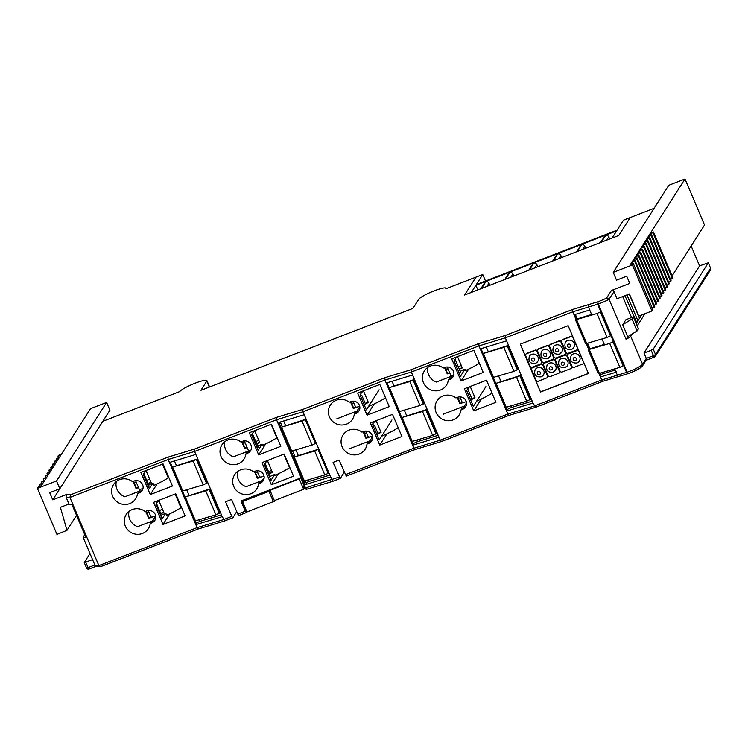 <?xml version="1.0" encoding="UTF-8"?>
<svg xmlns="http://www.w3.org/2000/svg" width="748" height="748" viewBox="0 0 748 748"><rect width="100%" height="100%" fill="white"/><g stroke="black" fill="none" stroke-linecap="round" stroke-linejoin="round"><path stroke-width="1.12" d="M474.887 397.497A21.851 3.272 157 0 1 471.876 398.768M492.034 393.139A24.151 3.618 157 0 1 476.644 401.143M472.007 399.086A24.151 3.618 -23 0 0 475.017 397.814L470.296 386.688A24.151 3.618 157 0 1 468.753 387.352M464.527 405.968L443.396 414.14M457.234 397.44L459.927 403.789L463.704 402.321M462.526 402.405L460.244 403.284L457.692 397.263M459.927 403.789L460.244 403.284M380.938 432.101A21.851 3.272 157 0 1 377.927 433.373M373.542 425.631L372.785 423.845M392.522 414.364L370.363 422.929L379.75 445.051L401.919 436.486L392.522 414.364L398.179 427.688A24.151 3.618 157 0 1 381.564 436.234M378.067 433.69A24.151 3.618 -23 0 0 381.069 432.419L376.347 421.292A24.151 3.618 157 0 1 373.691 422.424M369.867 440.853L349.456 448.744M363.107 431.643L365.978 438.393L369.755 436.935M368.577 437.01L366.296 437.889L363.565 431.465M365.978 438.393L366.296 437.889M368.25 402.209A21.851 3.272 157 0 1 365.239 403.481M360.854 395.739L360.349 394.542M379.834 384.472L357.675 393.037L367.062 415.159L389.231 406.594L379.834 384.472L385.491 397.786A24.151 3.618 157 0 1 368.474 406.51M365.37 403.798A24.151 3.618 -23 0 0 368.381 402.527L363.659 391.4A24.151 3.618 157 0 1 361.854 392.176M357.002 411.026L336.759 418.852M350.419 401.751L353.29 408.502L357.067 407.034M355.889 407.118L353.608 407.997L350.877 401.573L349.241 402.209A13.137 12.688 -147.5 0 0 331.532 420.236A13.137 12.688 -147.5 0 0 354.318 414.168L355.926 413.541A6.573 6.349 -147.5 0 0 358.32 403.546A6.573 6.349 -147.5 0 0 350.849 401.583M353.29 408.502L353.608 407.997M373.243 426.126A9.06 1.356 -23 0 0 374.608 425.537L378.208 434.018A9.06 1.356 157 0 1 376.842 434.607M372.42 436.252A9.06 1.356 157 0 1 368.184 436.813L365.744 431.054M374.608 425.537L374.178 425.35A6.769 1.019 157 0 1 373.112 425.818M360.555 396.234A9.06 1.356 -23 0 0 361.91 395.645L365.51 404.126A9.06 1.356 157 0 1 364.154 404.715M359.732 406.351A9.06 1.356 157 0 1 355.496 406.912L353.056 401.152M361.91 395.645L361.49 395.458A6.769 1.019 157 0 1 360.424 395.916M600.588 242.483L604.449 236.433A2.496 2.412 32.5 0 1 608.769 236.92L609.648 238.986M605.562 235.508L601.28 242.221M480.786 288.775L484.648 282.716A2.496 2.412 32.5 0 1 488.968 283.202L489.846 285.269M504.75 279.518L508.612 273.459A2.496 2.412 32.5 0 1 512.932 273.946L513.811 276.012M528.705 270.252L532.567 264.203A2.496 2.412 32.5 0 1 536.886 264.689L537.765 266.756M552.669 260.996L556.531 254.946A2.496 2.412 32.5 0 1 560.85 255.433L561.729 257.499M576.624 251.739L580.485 245.69A2.496 2.412 32.5 0 1 584.805 246.176L585.684 248.243M616.651 230.88L475.887 285.259L471.315 292.431L464.583 295.03L618.82 235.442L630.246 217.518L618.82 235.442L612.079 238.042L616.651 230.88M477.86 289.906L475.887 285.259M654.107 208.309L623.514 220.127L617.109 230.16L476.345 284.549L482.75 274.507L476.009 277.115L464.583 295.03L476.009 277.115L445.761 288.803A14.782 2.216 157 0 0 445.883 288.232L446.079 288.681M485.508 281.005L482.75 274.507M581.598 244.764L577.325 251.478M557.643 254.03L553.361 260.734M533.679 263.287L529.406 269.991M509.715 272.543L505.442 279.247M485.761 281.8L481.488 288.504M274.366 500.608L303.651 489.295L299.2 478.804L263.427 493.044M303.716 486.2L304.296 485.976M303.651 489.295L304.193 488.453L303.426 486.658L304.127 485.564M274.581 501.169L246.139 512.277L241.716 501.815L269.009 491.38L263.268 492.689M246.139 512.277L241.679 501.796L242.539 500.431M575.352 314.403L577.25 318.891M587.648 343.379L589.938 348.783M600.335 373.28L600.831 374.43L615.183 370.036M599.84 374.804A4.787 0.72 157 0 1 600.27 374.636A4.787 0.72 157 0 1 600.831 374.43M392.046 381.274L393.944 385.762M404.341 410.259L406.632 415.654M417.029 440.151L417.665 441.629L438.132 435.308M412.933 443.929A4.647 0.701 157 0 1 417.234 441.788A4.647 0.701 157 0 1 417.665 441.629M486.322 347.035L488.229 351.513M498.626 376.01L500.917 381.415M511.314 405.902L511.922 407.333L532.211 401.152M506.929 409.726A4.787 0.72 157 0 1 511.333 407.548A4.787 0.72 157 0 1 511.922 407.333M142.962 488.603A9.06 1.356 157 0 1 140.774 489.155L138.978 491.96M155.724 516.092A9.06 1.356 157 0 1 150.937 516.84L148.254 510.529M450.427 378.114L452.044 375.571A9.06 1.356 -23 0 0 453.69 375.225M102.85 421.292L179.801 391.559A14.782 2.216 157 0 1 195.34 383.126A14.782 2.216 157 0 1 206.887 380.573A14.782 2.216 157 0 1 206.757 381.143L200.903 390.316L412.952 308.391L418.805 299.219A14.782 2.216 157 0 1 434.336 290.785A14.782 2.216 157 0 1 445.883 288.232M351.429 402.863A13.137 12.688 -147.5 0 0 354.019 403.424M359.573 406.996L356.142 412.382M359.33 410.353A6.573 6.349 -147.5 0 1 356.833 412.111L355.235 412.728L354.318 414.168M349.017 430.128A13.137 12.688 -147.5 0 0 344.22 450.137A13.137 12.688 -147.5 0 0 367.006 444.06L368.614 443.442A6.573 6.349 -147.5 0 0 371.008 433.438A6.573 6.349 -147.5 0 0 363.537 431.484L361.929 432.101A13.137 12.688 -147.5 0 0 349.017 430.128M364.117 432.765A13.137 12.688 -147.5 0 0 366.707 433.316M372.317 437.019L369.007 442.208M372.018 440.245A6.573 6.349 -147.5 0 1 369.521 442.003L367.923 442.629L367.006 444.06M237.537 471.577A13.137 12.688 -147.5 0 0 246.129 486.705L261.641 480.712M240.622 469.847A13.137 12.688 -147.5 0 0 235.835 489.846A13.137 12.688 -147.5 0 0 258.612 483.778L260.22 483.152A6.573 6.349 -147.5 0 0 262.613 473.157A6.573 6.349 -147.5 0 0 255.143 471.193L253.544 471.82A13.137 12.688 -147.5 0 0 240.622 469.847M255.302 472.334A13.137 12.688 -147.5 0 0 257.929 472.988M264.035 478.757L262.511 479.346L260.949 481.796M263.633 479.964A6.573 6.349 -147.5 0 1 261.136 481.721L259.528 482.338L258.612 483.778M224.839 441.685A13.137 12.688 -147.5 0 0 233.441 456.813L248.579 450.96M227.934 439.955A13.137 12.688 -147.5 0 0 223.147 459.955A13.137 12.688 -147.5 0 0 245.924 453.877L247.532 453.26A6.573 6.349 -147.5 0 0 249.926 443.265A6.573 6.349 -147.5 0 0 242.455 441.301L240.847 441.928A13.137 12.688 -147.5 0 0 227.934 439.955M242.614 442.442A13.137 12.688 -147.5 0 0 245.241 443.096M245.924 453.877L246.84 452.447L248.448 451.829A6.573 6.349 -147.5 0 0 250.935 450.072A9.06 1.356 -23 0 1 249.112 450.399L248.112 451.951M272.309 472.119A21.851 3.272 157 0 1 269.299 473.381M259.621 442.227A21.851 3.272 157 0 1 256.611 443.489M163.681 512.128A21.851 3.272 157 0 1 160.68 513.399M462.199 367.605A21.851 3.272 157 0 1 459.188 368.876M150.993 482.236A21.851 3.272 157 0 1 147.982 483.507M443.031 395.973A13.137 12.688 -147.5 0 0 438.235 415.972A13.137 12.688 -147.5 0 0 461.02 409.895L462.619 409.278A6.573 6.349 -147.5 0 0 465.022 399.273A6.573 6.349 -147.5 0 0 457.552 397.319L455.943 397.936A13.137 12.688 -147.5 0 0 443.031 395.973M458.272 398.647A13.137 12.688 -147.5 0 0 460.852 399.17M466.481 402.91L463.264 407.95M466.032 406.08A6.573 6.349 -147.5 0 1 463.536 407.847L461.937 408.464L461.02 409.895M427.706 367.474A13.137 12.688 -147.5 0 0 436.421 382.032L451.156 376.338M430.343 366.071A13.137 12.688 -147.5 0 0 425.547 386.08A13.137 12.688 -147.5 0 0 448.333 380.003L449.931 379.386A6.573 6.349 -147.5 0 0 452.334 369.381A6.573 6.349 -147.5 0 0 444.854 367.427L443.255 368.044A13.137 12.688 -147.5 0 0 430.343 366.071M445.584 368.755A13.137 12.688 -147.5 0 0 448.155 369.278M453.344 376.188A6.573 6.349 -147.5 0 1 450.848 377.946L449.239 378.572L448.333 380.003M466.322 401.657A9.06 1.356 157 0 1 462.133 402.2L459.88 396.889M129.021 511.398A13.137 12.688 -147.5 0 0 137.576 526.685L152.386 520.973M132.246 509.566A13.137 12.688 -147.5 0 0 127.45 529.565A13.137 12.688 -147.5 0 0 150.236 523.488L151.835 522.871A6.573 6.349 -147.5 0 0 154.238 512.866A6.573 6.349 -147.5 0 0 146.767 510.912L145.159 511.529A13.137 12.688 -147.5 0 0 132.246 509.566M146.477 511.875A13.137 12.688 -147.5 0 0 149.151 512.642M155.808 517.261L154.406 517.803L151.872 521.777M155.247 519.673A6.573 6.349 -147.5 0 1 152.751 521.431L151.152 522.057L150.236 523.488M116.323 481.506A13.137 12.688 -147.5 0 0 124.888 496.794L139.502 491.155M119.558 479.664A13.137 12.688 -147.5 0 0 114.762 499.673A13.137 12.688 -147.5 0 0 137.548 493.596L139.147 492.979A6.573 6.349 -147.5 0 0 141.55 482.974A6.573 6.349 -147.5 0 0 134.079 481.02L132.471 481.637A13.137 12.688 -147.5 0 0 119.558 479.664M133.789 481.983A13.137 12.688 -147.5 0 0 136.463 482.74M142.559 489.781A6.573 6.349 -147.5 0 1 140.063 491.539L138.464 492.165L137.548 493.596M236.751 511.632L232.787 517.812L224.783 520.907L222.221 516.625L195.826 524.666L196.472 524.096L195.2 521.113M84.767 534.745L83.112 537.345L85.927 537.466L71.967 504.582L69.153 504.461L66.114 497.28L66.217 494.634L52.734 499.851L49.686 492.67L59.812 488.762L52.734 499.851M636.314 323.716L636.885 322.809L624.963 295.675M644.954 313.702L637.212 325.848M641.606 315.002L639.512 318.293L629.218 294.039M626.927 294.918L637.913 320.799L639.512 318.293M637.913 320.799L636.539 322.949M622.673 296.563L631.574 317.526M614.005 291.561L617.053 298.742L629.377 293.973L638.764 316.095L651.947 311L632.406 264.97L613.238 272.375L616.539 280.145L626.721 276.208L629.76 283.389L611.443 290.467A1.973 1.907 32.5 0 1 614.005 291.561L609.068 299.294L606.628 298.013L611.443 290.467M622.701 324.735L632.013 318.975L633.388 316.825L625.898 319.714L622.701 324.735L627.768 336.694L626.076 339.358L609.068 299.294A12.482 1.87 157 0 1 600.532 303.192A12.482 1.87 157 0 1 598.26 304.034A1.973 0.795 -109.2 0 1 598.129 301.678A10.509 1.58 -23 0 0 600.036 300.976A10.509 1.58 -23 0 0 606.628 298.013M650.573 235.265L649.984 233.872L648.61 236.022L651.611 234.863L671.143 280.902L668.731 282.379M648.75 238.126L648.151 236.742L646.786 238.893L649.778 237.733L669.32 283.763L666.898 285.24M646.917 240.996L646.328 239.603L644.954 241.754L647.946 240.594L667.487 286.634L665.075 288.111M645.085 243.867L644.495 242.474L643.121 244.624L646.122 243.465L665.664 289.504L663.242 290.972M643.261 246.728L642.672 245.335L641.298 247.485L644.29 246.335L663.831 292.365L661.41 293.842M641.429 249.598L640.84 248.205L639.465 250.356L642.467 249.196L662.008 295.236L659.586 296.713M639.605 252.469L639.007 251.076L637.642 253.226L640.634 252.067L660.175 298.106L657.754 299.574M637.773 255.33L637.184 253.937L635.809 256.087L638.801 254.937L658.343 300.967L655.931 302.444M635.94 258.2L635.351 256.807L633.986 258.958L636.978 257.798L656.52 303.838L654.098 305.315M634.117 261.061L633.528 259.678L632.154 261.828L635.145 260.669L654.687 306.699L652.265 308.176M632.284 263.932L631.695 262.539L630.321 264.689L633.322 263.53L652.864 309.569L651.947 311M106.618 402.433L56.511 480.992L59.812 488.762L109.919 410.203L106.618 402.433L90.499 408.66L61.43 454.242L58.428 455.401L57.97 456.121L60.971 454.962L59.597 457.112L56.147 458.982L59.139 457.832L57.764 459.983L54.772 461.133L54.314 461.853L57.306 460.693L55.941 462.844L52.94 464.003L52.491 464.723L55.483 463.564L54.108 465.714L50.658 467.584L53.65 466.425L52.285 468.575L49.284 469.735L48.826 470.455L51.827 469.295L50.453 471.446L47.002 473.316L49.994 472.166L48.62 474.316L45.628 475.466L45.17 476.186L48.171 475.027L46.797 477.177L43.805 478.337L43.347 479.057L46.339 477.897L44.964 480.048L41.514 481.918L44.506 480.768L43.141 482.918L40.14 484.068L39.681 484.788L42.683 483.629L41.308 485.779L38.316 486.939L37.4 488.369L56.942 534.409L66.993 530.332L60.373 507.331L68.966 504.012M66.217 494.634L70.49 494.821L168.048 457.131L194.443 449.09L194.564 451.455L195.826 454.447L169.431 462.488L168.169 459.496L69.929 497.448L66.114 497.28M194.443 449.09L276.423 417.412L302.828 409.38L384.818 377.703L411.213 369.662L478.832 343.538L505.227 335.497L505.349 337.862L506.611 340.854L480.216 348.895L478.954 345.903L411.335 372.027L384.94 380.068L302.949 411.746L276.545 419.778L194.564 451.455L168.169 459.496L168.048 457.131M306.652 489.248L306.166 489.463L305.184 488.051L306.876 489.164L306.166 489.463M344.239 472.269L340.331 478.402L333.169 481.188L330.607 476.906L305.315 484.611L303.903 481.282M305.184 488.051L300.864 477.888L240.968 501.029L245.279 511.193L246.513 512.249M246.195 512.604L238.78 515.494L237.799 514.091L245.279 511.193M415.037 449.529L346.268 476.13L339.068 460.076L333.075 462.386L340.275 478.44M306.755 489.239L333.169 481.188M613.238 272.375L668.834 185.214L685 178.968L650.442 233.152L653.434 232.002L672.976 278.032L670.554 279.509M672.078 275.909L704.541 225.008L685 178.968M708.3 262.847L653.256 349.148L655.538 354.524A1.973 1.907 32.5 0 1 655.407 356.282L710.45 269.991A1.973 1.907 -147.5 0 0 710.581 268.233L708.319 262.772L699.586 265.895L691.152 246.008M143.794 473.624L149.151 486.247A9.06 1.356 157 0 1 148.413 486.574M145.72 470.604L143.27 474.447L149.329 488.734L152.975 483.021A24.151 3.618 157 0 1 148.581 484.9M158.202 500.571L155.893 504.199L162.138 518.906L165.785 513.193A24.151 3.618 157 0 1 160.642 515.381M467.715 388.969L472.147 399.413A9.06 1.356 157 0 1 470.688 400.049M456.504 357.011L454.055 360.854L460.544 376.141L464.947 369.231A24.151 3.618 157 0 1 460.207 371.27M459.309 373.252A9.06 1.356 -23 0 0 460.777 372.616L455.093 359.227M468.987 386.987L466.677 390.606L473.344 406.314L486.144 386.239M152.975 483.021L153.966 485.349A24.151 3.618 157 0 0 168.235 477.813L162.428 464.143M148.123 483.825A24.151 3.618 -23 0 0 151.124 482.554L146.412 471.427A24.151 3.618 157 0 1 144.738 472.147M133.022 481.422L136.033 488.528L138.511 487.565M138.371 487.247L136.351 488.023L133.481 481.245M464.947 369.231L465.508 370.559A24.151 3.618 157 0 0 479.337 363.248M459.319 369.185A24.151 3.618 -23 0 0 462.329 367.913L457.608 356.796A24.151 3.618 157 0 1 456.28 357.366M444.546 367.549L447.239 373.888L449.707 372.934M449.576 372.607L447.556 373.392L445.004 367.371M165.785 513.193L166.654 515.241A24.151 3.618 157 0 0 180.923 507.714L175.126 494.035M160.811 513.717A24.151 3.618 -23 0 0 163.821 512.445L159.1 501.319A24.151 3.618 157 0 1 157.22 502.123M145.71 511.314L148.721 518.42L152.508 516.962M151.32 517.036L149.039 517.915L146.169 511.146M140.904 472.465L150.292 494.587L172.451 486.022L163.064 463.9L140.904 472.465M157.108 483.9L150.292 494.587M149.637 479.047A15.241 2.281 -23 0 0 146.692 480.45M153.592 502.357L162.98 524.479L185.149 515.914L175.752 493.792L153.592 502.357M169.796 513.792L162.98 524.479M162.447 509.21A15.241 2.281 -23 0 0 159.492 510.622M254.105 430.885L251.646 434.738L258.21 450.184L262.015 444.2A24.151 3.618 157 0 1 257.695 446.051M262.015 444.2L262.511 445.369A24.151 3.618 157 0 0 276.863 437.804L271.131 424.312M256.751 443.807A24.151 3.618 -23 0 0 259.752 442.536L255.031 431.418A24.151 3.618 157 0 1 253.291 432.157M241.726 441.591L244.661 448.51L247.139 447.556M246.999 447.229L244.979 448.005L242.184 441.414M266.587 460.861L264.278 464.48L271.01 480.356L274.825 474.372A24.151 3.618 157 0 1 269.439 476.654M274.825 474.372L275.199 475.261A24.151 3.618 157 0 0 289.551 467.696L283.819 454.204M269.439 473.699A24.151 3.618 -23 0 0 272.44 472.427L267.719 461.31A24.151 3.618 157 0 1 265.774 462.142M254.414 471.483L257.349 478.402L261.127 476.944M259.949 477.018L257.667 477.907L254.872 471.305M249.28 432.755L258.677 454.868L280.837 446.313L271.449 424.191L249.28 432.755M265.652 443.929L258.677 454.868M258.761 440.189A15.241 2.281 -23 0 0 255.807 441.601M257.219 447.856A9.06 1.356 -23 0 0 258.275 447.398L252.394 433.56M451.689 358.872L461.077 380.994L483.236 372.429L473.849 350.307L451.689 358.872M468.659 369.101L461.077 380.994M461.264 365.407A15.241 2.281 -23 0 0 458.309 366.819M261.968 462.647L271.365 484.769L293.525 476.205L284.137 454.083L261.968 462.647M278.34 473.821L271.365 484.769M271.561 470.361A15.241 2.281 -23 0 0 268.616 471.764M374.355 421.386L372.476 424.322L379.143 440.03L391.943 419.965M386.903 433.84L379.75 445.051M362.49 391.176L360.04 395.019L366.342 409.857L379.143 389.792M374.215 403.948L367.062 415.159M464.377 388.764L473.764 410.886L495.924 402.321L486.537 380.199L464.377 388.764M481.347 398.993L473.764 410.886M627.768 336.694L631.929 334.122L630.648 336.132A12.482 1.87 157 0 1 626.076 339.358M224.765 520.907L198.37 528.948L100.269 566.75L96.744 566.601L95.043 565.441L83.112 537.345M89.975 553.52L84.234 562.58L92.565 559.616M345.286 474.718L413.868 448.22L440.263 440.179L507.883 414.055L534.278 406.024L601.71 379.965L627.189 372.186A12.482 1.87 -23 0 0 629.461 371.354A12.482 1.87 -23 0 0 642.579 364.239L646.281 358.432L653.471 355.655L651.181 350.27L643.991 353.047L646.281 358.432L645.515 360.489M699.586 265.895L643.991 353.047M589.714 310.027L574.333 314.712L576.24 319.2L591.621 314.515L588.452 307.045L598.26 304.034L627.189 372.186A1.973 0.795 70.8 0 0 628.47 373.486L626.572 372.401L597.643 304.249L598.129 301.678M616.427 372.111L614.706 368.904M586.638 343.687L588.928 349.092L604.309 344.407L602.018 339.012M599.326 373.589L600.728 376.889L616.109 372.205L617.38 375.197A1.973 1.122 73.1 0 0 618.905 376.412L618.905 376.412A1.973 1.122 73.1 0 0 619.092 376.328M627.974 373.663L602.981 381.265L601.71 379.965L599.036 373.663M588.676 349.269L586.348 343.771M575.988 319.368L572.781 311.813L505.349 337.862L478.954 345.903L478.832 343.538M520.225 344.202L540.524 392.027L588.442 373.514L568.143 325.689L520.225 344.202M602.991 381.265L535.568 407.314L533.006 403.032L506.611 411.073L507.256 410.502L505.985 407.52M506.611 340.854L533.006 403.032M535.549 407.323L509.154 415.355L507.883 414.055L480.216 348.895M509.164 415.355L441.563 441.47L440.263 440.179L411.335 372.027L411.213 369.662M441.535 441.479L415.14 449.52L413.868 448.22L384.94 380.068L384.818 377.703M386.211 383.051L412.55 375.029L438.936 437.215L412.597 445.228M280.883 427.033L278.929 422.433L304.212 414.729L302.949 411.746L302.828 409.38M304.212 414.729L330.607 476.906M293.571 456.935L291.215 451.39M339.293 477.037L305.483 487.939L276.545 419.778L276.423 417.412M195.826 454.447L222.221 516.625M95.043 565.441L98.867 565.61L197.098 527.649L223.493 519.617L231.805 516.4L225.587 501.758L231.581 499.44L237.799 514.091M198.37 528.948L197.098 527.649L169.431 462.488M100.728 566.675L98.867 565.61L69.929 497.448L70.49 494.821M56.511 480.992L37.4 488.369M651.181 350.27L653.256 349.148M76.539 515.363L66.993 530.332M631.929 334.122L637.09 330.934L638.455 328.783L633.388 316.825M632.013 318.975L637.09 330.934M632.406 264.97L633.322 263.53M654.229 307.419L634.687 261.379L631.695 262.539M634.687 261.379L635.145 260.669M656.061 304.558L636.52 258.518L633.528 259.678M636.52 258.518L636.978 257.798M657.894 301.687L638.353 255.648L635.351 256.807M638.353 255.648L638.801 254.937M659.717 298.817L640.176 252.787L637.184 253.937M640.176 252.787L640.634 252.067M661.55 295.956L642.008 249.916L639.007 251.076M642.008 249.916L642.467 249.196M663.373 293.085L643.832 247.046L640.84 248.205M643.832 247.046L644.29 246.335M665.206 290.215L645.664 244.185L642.672 245.335M645.664 244.185L646.122 243.465M667.029 287.354L647.488 241.314L644.495 242.474M647.488 241.314L647.946 240.594M668.862 284.483L649.32 238.444L646.328 239.603M649.32 238.444L649.778 237.733M670.694 281.622L651.153 235.583L648.151 236.742M651.153 235.583L651.611 234.863M672.517 278.752L652.976 232.712L649.984 233.872M652.976 232.712L653.434 232.002M231.805 516.4L232.787 517.812M505.227 335.497L572.659 309.448L572.781 311.813L588.452 307.045A1.973 1.131 73.1 0 1 588.648 304.576L597.68 301.827M257.349 478.402L257.667 477.907M244.661 448.51L244.979 448.005M181.483 507.294A17.784 2.665 157 0 1 180.923 507.714M168.796 477.392A17.784 2.665 157 0 1 168.235 477.813M148.721 518.42L149.039 517.915M447.239 373.888L447.556 373.392M136.033 488.528L136.351 488.023M160.212 514.372A9.06 1.356 157 0 0 160.951 514.044L156.416 503.376M265.026 463.311L269.579 474.036A9.06 1.356 157 0 1 268.523 474.494M264.072 476.177A9.06 1.356 157 0 1 259.556 476.822L256.994 470.782M481.001 348.652L482.928 353.187M493.297 377.628L495.615 383.079M412.587 445.21L413.242 444.658L411.98 441.685M386.987 382.817L388.913 387.342M399.292 411.793L401.601 417.234M306.128 482.871A4.647 0.701 157 0 1 309.242 481.338L329.859 475.139M305.315 484.611L306.521 483.788L305.287 480.889M280.294 422.012L282.202 426.5M292.599 450.997L294.89 456.392M283.632 421.002L285.54 425.481M295.937 449.978L298.228 455.373M308.625 479.87L309.242 481.338M196.116 523.273A4.647 0.701 157 0 1 200.081 521.328L221.455 514.82M170.217 462.245L172.143 466.78M182.512 491.221L184.831 496.672M174.462 460.955L176.36 465.443M186.757 489.931L189.048 495.335M199.445 519.823L200.081 521.328M39.681 484.788L40.28 486.181M41.514 481.918L42.103 483.311M43.347 479.057L43.936 480.45M45.17 476.186L45.759 477.579M47.002 473.316L47.592 474.709M48.826 470.455L49.424 471.848M50.658 467.584L51.247 468.977M52.491 464.723L53.08 466.107M54.314 461.853L54.903 463.246M56.147 458.982L56.736 460.375M57.97 456.121L58.568 457.514M520.384 344.136L540.524 392.027M571.416 349.447A4.927 4.759 -147.5 0 0 573.211 341.948A4.927 4.759 -147.5 0 0 565.357 342.313C563.945 347.521 565.937 349.924 571.332 349.522L573.669 347.614M577.129 362.902A4.927 4.759 -147.5 0 0 578.924 355.403A4.927 4.759 -147.5 0 0 571.07 355.768C569.658 360.975 571.65 363.369 577.045 362.976L579.373 361.069M565.142 367.53A4.927 4.759 -147.5 0 0 566.947 360.031A4.927 4.759 -147.5 0 0 559.093 360.396C557.681 365.604 559.672 368.007 565.058 367.605L567.395 365.697M559.439 354.075A4.927 4.759 -147.5 0 0 561.234 346.576A4.927 4.759 -147.5 0 0 553.38 346.941C551.968 352.149 553.959 354.552 559.354 354.15L561.683 352.243M553.165 372.158A4.927 4.759 -147.5 0 0 554.96 364.659A4.927 4.759 -147.5 0 0 547.106 365.024C545.694 370.232 547.686 372.635 553.081 372.233L555.418 370.325M547.452 358.703A4.927 4.759 -147.5 0 0 549.256 351.205A4.927 4.759 -147.5 0 0 541.402 351.569C539.991 356.777 541.982 359.18 547.368 358.778L549.705 356.871M535.475 363.332A4.927 4.759 -147.5 0 0 537.27 355.833A4.927 4.759 -147.5 0 0 529.416 356.207C528.004 361.406 529.995 363.809 535.39 363.406L537.728 361.499M541.187 376.786A4.927 4.759 -147.5 0 0 542.983 369.288A4.927 4.759 -147.5 0 0 535.129 369.652C533.717 374.86 535.708 377.263 541.103 376.861L543.441 374.954M540.617 363.958A1.646 1.59 -147.5 0 0 541.487 361.882L537.045 351.42A1.646 1.59 -147.5 0 0 534.913 350.503L526.527 353.748A1.646 1.59 -147.5 0 0 525.657 355.824L530.098 366.286A1.646 1.59 -147.5 0 0 532.23 367.203L540.617 363.958M552.604 359.33A1.646 1.59 -147.5 0 0 553.464 357.254L549.023 346.791A1.646 1.59 -147.5 0 0 546.891 345.875L538.504 349.12A1.646 1.59 -147.5 0 0 537.644 351.195L542.085 361.658A1.646 1.59 -147.5 0 0 544.217 362.574L552.604 359.33M564.581 354.702A1.646 1.59 -147.5 0 0 565.441 352.626L561 342.163A1.646 1.59 -147.5 0 0 558.868 341.247L550.481 344.491A1.646 1.59 -147.5 0 0 549.621 346.558L554.062 357.02A1.646 1.59 -147.5 0 0 556.194 357.937L564.581 354.702M546.573 377.983A1.646 1.59 -147.5 0 0 547.433 375.907L542.992 365.445A1.646 1.59 -147.5 0 0 540.86 364.528L532.483 367.773A1.646 1.59 -147.5 0 0 531.613 369.849L536.054 380.311A1.646 1.59 -147.5 0 0 538.186 381.228L546.573 377.983M558.55 373.355A1.646 1.59 -147.5 0 0 559.42 371.279L554.979 360.817A1.646 1.59 -147.5 0 0 552.847 359.9L544.46 363.145A1.646 1.59 -147.5 0 0 543.6 365.22L548.041 375.683A1.646 1.59 -147.5 0 0 550.173 376.599L558.55 373.355M570.537 368.727A1.646 1.59 -147.5 0 0 571.397 366.651L566.956 356.188A1.646 1.59 -147.5 0 0 564.824 355.272L556.437 358.516A1.646 1.59 -147.5 0 0 555.577 360.592L560.018 371.055A1.646 1.59 -147.5 0 0 562.15 371.971L570.537 368.727M582.514 364.098A1.646 1.59 -147.5 0 0 583.375 362.023L578.933 351.56A1.646 1.59 -147.5 0 0 576.802 350.644L568.415 353.888A1.646 1.59 -147.5 0 0 567.554 355.964L571.996 366.426A1.646 1.59 -147.5 0 0 574.127 367.343L582.514 364.098M576.558 350.073A1.646 1.59 -147.5 0 0 577.419 347.998L572.977 337.535A1.646 1.59 -147.5 0 0 570.846 336.619L562.468 339.863A1.646 1.59 -147.5 0 0 561.598 341.93L566.04 352.392A1.646 1.59 -147.5 0 0 568.171 353.308L576.558 350.073M571.285 368.119L571.509 367.754A1.646 1.59 -147.5 0 0 571.622 366.296L567.18 355.833A1.646 1.59 -147.5 0 0 565.049 354.917L556.671 358.161A1.646 1.59 -147.5 0 0 555.914 358.769L555.689 359.124M547.321 377.375L547.555 377.02A1.646 1.59 -147.5 0 0 547.667 375.552L543.226 365.089A1.646 1.59 -147.5 0 0 541.094 364.173L532.707 367.418A1.646 1.59 -147.5 0 0 531.959 368.025L531.725 368.381M565.329 354.094L565.563 353.729A1.646 1.59 -147.5 0 0 565.675 352.271L561.234 341.808A1.646 1.59 -147.5 0 0 559.102 340.892L550.715 344.127A1.646 1.59 -147.5 0 0 549.967 344.744L549.733 345.099M553.352 358.722L553.576 358.357A1.646 1.59 -147.5 0 0 553.688 356.899L549.247 346.436A1.646 1.59 -147.5 0 0 547.115 345.52L538.728 348.755A1.646 1.59 -147.5 0 0 537.98 349.372L537.756 349.727M541.374 363.35L541.599 362.986A1.646 1.59 -147.5 0 0 541.711 361.527L537.27 351.064A1.646 1.59 -147.5 0 0 535.138 350.148L526.751 353.383A1.646 1.59 -147.5 0 0 526.003 354L525.779 354.356M559.308 372.747L559.532 372.382A1.646 1.59 -147.5 0 0 559.644 370.924L555.203 360.461A1.646 1.59 -147.5 0 0 553.071 359.545L544.684 362.789A1.646 1.59 -147.5 0 0 543.936 363.397L543.712 363.752M583.262 363.491L583.496 363.126A1.646 1.59 -147.5 0 0 583.73 362.406M578.709 350.588A1.646 1.59 -147.5 0 0 577.035 350.288L568.648 353.533A1.646 1.59 -147.5 0 0 567.9 354.141L567.667 354.496M577.306 349.466L577.54 349.101A1.646 1.59 -147.5 0 0 577.774 348.381M572.762 336.563A1.646 1.59 -147.5 0 0 571.079 336.263L562.692 339.499A1.646 1.59 -147.5 0 0 561.944 340.116L561.711 340.471M540.636 391.849L588.395 373.402M507.565 345.632L517.719 369.54L513.998 371.335L492.483 377.675L482.329 353.757L507.565 345.632L503.843 347.418L482.329 353.757M196.78 459.216L206.934 483.133L203.213 484.919L181.699 491.258L171.544 467.35L196.78 459.216L193.059 461.011L171.544 467.35M305.717 419.338L315.871 443.255L312.15 445.041L290.635 451.381L280.481 427.463L305.717 419.338L301.996 421.124L280.481 427.463M413.532 379.797L423.677 403.714L419.955 405.5L398.441 411.839L388.287 387.922L413.532 379.797L409.801 381.583L388.287 387.922M610.882 335.656L607.161 337.442L585.647 343.781L575.493 319.864L576.24 319.2M600.728 311.738L597.007 313.524L575.493 319.864M520.253 375.524L530.407 399.432L526.685 401.227L505.171 407.567L495.017 383.649L520.253 375.524L516.531 377.31L495.017 383.649M209.468 489.117L219.622 513.025L215.901 514.82L194.387 521.16L184.232 497.242L209.468 489.117L205.747 490.903L184.232 497.242M318.414 449.23L328.559 473.147L324.838 474.933L303.323 481.273L293.169 457.355L318.414 449.23L314.684 451.016L293.169 457.355M426.22 409.689L436.365 433.606L432.643 435.392L411.129 441.731L400.984 417.823L426.22 409.689L422.489 411.484L400.984 417.823M623.57 365.548L619.849 367.333L598.335 373.673L588.18 349.765L588.928 349.092M613.416 341.63L609.695 343.416L588.18 349.765M608.769 236.92L606.731 240.108M584.805 246.176L582.767 249.364M560.85 255.433L558.812 258.621M536.886 264.689L534.848 267.887M512.932 273.946L510.893 277.143M488.968 283.202L486.929 286.4M242.53 501.609L246.98 512.09M269.009 491.38L273.459 501.861M270.14 490.753L274.6 501.244L270.15 490.744M630.377 372.766A10.509 1.58 157 0 1 628.582 373.42A1.973 0.795 70.8 0 1 628.47 373.486L630.442 372.766C634.743 371.064 640.204 368.642 642.439 365.987A1.973 1.907 32.5 0 0 642.579 364.239L630.648 336.132M232.722 517.812L224.896 520.832M198.267 528.967L100.943 566.563M95.884 566.358L89.04 569.032L88.058 567.62L94.856 564.992M654.388 357.058L646.094 360.265M641.541 366.726A10.509 1.58 157 0 1 630.499 372.719M602.879 381.284L535.68 407.249M509.051 415.374L441.666 441.404M340.209 478.449L333.281 481.123M152.751 521.431L151.835 522.871M140.063 491.539L139.147 492.979M261.136 481.721L260.22 483.152M248.448 451.829L247.532 453.26M369.521 442.003L368.614 443.442M356.833 412.111L355.926 413.541M463.536 407.847L462.619 409.278M450.848 377.946L449.931 379.386M572.659 309.448L588.648 304.576M85.768 562.244L88.058 567.62L86.534 567.882M209.281 387.081L206.757 381.143M710.45 269.991A1.973 1.973 0 0 0 710.6 268.158L655.538 354.524L653.471 355.655L654.5 357.011A1.973 1.907 32.5 0 0 655.407 356.282A1.973 1.973 0 0 1 654.453 357.058L646.066 360.302M708.319 262.772L710.535 268.121M569.686 347.175A1.646 1.59 -147.5 0 0 570.556 345.109A1.646 1.59 -147.5 0 0 568.424 344.192A1.646 1.59 -147.5 0 0 567.554 346.259A1.646 1.59 -147.5 0 0 569.686 347.175M575.399 360.63A1.646 1.59 -147.5 0 0 576.259 358.554A1.646 1.59 -147.5 0 0 574.127 357.638A1.646 1.59 -147.5 0 0 573.267 359.713A1.646 1.59 -147.5 0 0 575.399 360.63M563.422 365.258A1.646 1.59 -147.5 0 0 564.282 363.182A1.646 1.59 -147.5 0 0 562.15 362.266A1.646 1.59 -147.5 0 0 561.29 364.341A1.646 1.59 -147.5 0 0 563.422 365.258M557.709 351.803A1.646 1.59 -147.5 0 0 558.569 349.737A1.646 1.59 -147.5 0 0 556.437 348.82A1.646 1.59 -147.5 0 0 555.577 350.887A1.646 1.59 -147.5 0 0 557.709 351.803M551.435 369.886A1.646 1.59 -147.5 0 0 552.305 367.81A1.646 1.59 -147.5 0 0 550.173 366.894A1.646 1.59 -147.5 0 0 549.303 368.97A1.646 1.59 -147.5 0 0 551.435 369.886M545.731 356.431A1.646 1.59 -147.5 0 0 546.592 354.365A1.646 1.59 -147.5 0 0 544.46 353.449A1.646 1.59 -147.5 0 0 543.6 355.515A1.646 1.59 -147.5 0 0 545.731 356.431M533.754 361.06A1.646 1.59 -147.5 0 0 534.614 358.993A1.646 1.59 -147.5 0 0 532.483 358.077A1.646 1.59 -147.5 0 0 531.622 360.143A1.646 1.59 -147.5 0 0 533.754 361.06M539.458 374.514A1.646 1.59 -147.5 0 0 540.327 372.439A1.646 1.59 -147.5 0 0 538.195 371.522A1.646 1.59 -147.5 0 0 537.326 373.598A1.646 1.59 -147.5 0 0 539.458 374.514M513.998 371.335L503.843 347.418M493.624 377.534L483.479 353.617M517.326 369.811L507.181 345.894M203.213 484.919L193.059 461.011M182.839 491.127L172.695 467.21M206.551 483.404L196.397 459.487M312.15 445.041L301.996 421.124M291.785 451.24L281.631 427.323M315.488 443.527L305.334 419.609M419.955 405.5L409.801 381.583M399.591 411.699L389.437 387.791M423.293 403.985L413.139 380.068M607.161 337.442L597.007 313.524M586.797 343.641L576.643 319.733M610.499 335.927L600.345 312.01M526.685 401.227L516.531 377.31M506.312 407.426L496.167 383.509M530.023 399.703L519.869 375.795M215.901 514.82L205.747 490.903M195.537 521.019L185.382 497.102M219.239 513.296L209.085 489.388M324.838 474.933L314.684 451.016M304.473 481.132L294.319 457.224M328.176 473.419L318.022 449.501M432.643 435.392L422.489 411.484M412.279 441.601L402.125 417.683M435.981 433.877L425.827 409.96M619.849 367.333L609.695 343.416M599.485 373.542L589.331 349.625M623.187 365.819L613.033 341.901M270.159 490.707L274.61 501.188M139.82 490.651L135.566 480.637M451.315 376.721L447.192 366.997M246.27 512.604L238.78 515.494M206.887 380.573L209.599 386.959M95.912 566.376L89.04 569.032A1.973 1.973 0 0 1 86.516 567.966L84.234 562.58M415.149 449.511L346.268 476.13M646.263 360.003L642.439 365.987M244.306 440.89L248.645 451.119"/></g></svg>
